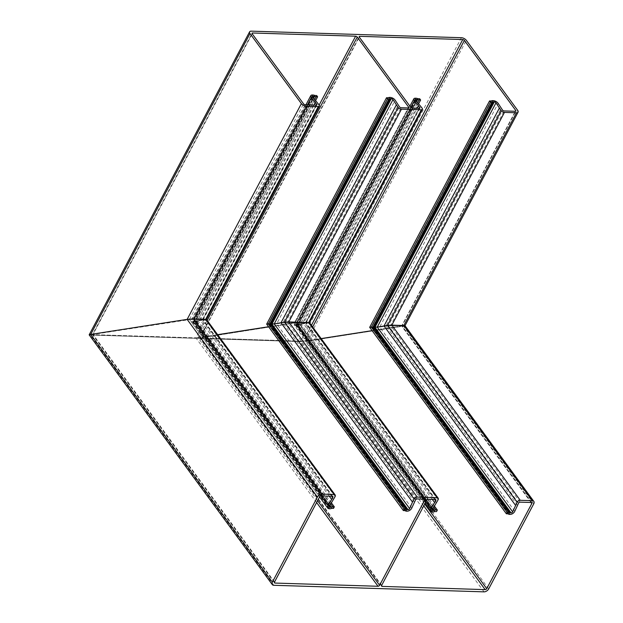 <?xml version="1.0" encoding="UTF-8"?>
<svg xmlns="http://www.w3.org/2000/svg" width="623" height="623" viewBox="0 0 623 623"><rect width="100%" height="100%" fill="white"/><g stroke="black" fill="none" stroke-linecap="round" stroke-linejoin="round"><path stroke-width="0.47" stroke-dasharray="3.12 2.34" d="M273.84 585.293L90.351 335.049C88.7 334.956 88.824 334.746 90.701 334.411M483.993 591.85L300.496 341.606L90.351 335.049L300.496 341.606L307.03 341.163L300.496 341.606L461.402 37.707M404.849 510.603L268.147 324.17L266.66 324.124L268.513 324.217L388.028 97.772M406.437 511.172L269.432 324.318L268.513 324.217L270.078 324.342L269.432 324.318L389.577 97.414M411.756 508.088L276.674 323.874L270.078 324.342L282.943 322.792L276.674 323.874L395.13 100.155M414.404 502.068L282.943 322.792L398.222 105.085M415.541 499.919L285.381 322.418L282.943 322.792L287.561 322.27L285.381 322.418L399.514 106.852M424.162 499.163L294.617 322.488L287.561 322.27L294.5 322.698L408.213 107.935L294.5 322.698L268.575 326.74L294.5 322.698L423.881 499.155M317.574 500.705L198.067 337.721L217.622 334.676L195.887 337.868L198.067 337.721L207.202 320.463M274.432 582.256L92.874 334.652L195.887 337.868L92.874 334.652L252.175 33.782M319.583 496.928L189.423 319.42L92.991 334.442L191.604 319.272L189.423 319.42L303.557 103.854M332.324 496.297L202.779 319.622L191.604 319.272L202.662 319.833L316.375 105.069L202.662 319.833L200.224 320.214L202.662 319.833L332.043 496.29M329.271 496.196L200.224 320.214L314.171 104.999M331.444 502.932L198.542 321.678L192.242 321.912C190.583 321.811 190.802 321.593 192.889 321.258L200.224 320.214L192.889 321.258C190.802 321.593 190.583 321.811 192.242 321.912L191.113 321.741L319.576 496.936M305.979 104.75L191.105 321.694L196.813 321.951L333.515 508.376M330.774 504.007L197.047 321.632L198.542 321.678L195.311 321.655L197.047 321.632L314.716 99.4M329.653 505.821L194.617 321.663L195.311 321.655L193.831 321.639L194.617 321.663L313.229 97.632M329.474 506.102L193.831 321.639L201.992 320.284L194.049 321.413L312.801 97.126M333.492 499.623L201.992 320.284L317.302 102.491M335.104 496.586L205.434 319.747L201.992 320.284L205.434 319.747C206.688 319.529 206.766 319.389 205.668 319.326C206.766 319.389 206.688 319.529 205.434 319.747L319.14 104.991M403.821 325.51C405.464 325.603 405.347 325.813 403.463 326.141L307.03 341.163L403.463 326.141C405.347 325.813 405.464 325.603 403.821 325.51M436.505 502.839L305.005 323.501L308.447 322.963C309.701 322.745 309.779 322.605 308.681 322.543C309.779 322.605 309.701 322.745 308.447 322.963L297.062 324.63L301.555 324.894L299.834 325.159L294.126 324.957L425.018 503.47M434.457 506.149L301.555 324.894L296.844 324.856L305.005 323.501L420.323 105.708M409.942 106.167L294.118 324.91L295.263 325.128C293.597 325.027 293.815 324.809 295.902 324.474C293.815 324.809 293.597 325.027 295.263 325.128L299.834 325.159L436.536 511.592M432.284 499.412L303.237 323.43L305.792 322.839L296.556 322.761L200.006 338.001L303.027 341.209L321.141 338.585L303.027 341.209L200.006 338.001L296.556 322.761L305.675 323.049L295.902 324.474L303.237 323.43L417.184 108.215M372.095 330.642L401.749 325.829L390.574 325.486L379.695 327.083L369.673 327.34L379.695 327.083L390.574 325.486L401.749 325.829L372.095 330.642M517.417 505.284L385.964 326.008L501.235 108.293M315.643 100.505L198.542 321.678L196.813 321.951L316.694 95.545M419.707 98.761L299.834 325.159L301.555 324.894L418.656 103.722M405.308 510.767L268.513 324.217L388.472 97.671M407.092 511.187L270.078 324.342L390.224 97.429M417.106 498.937L287.561 322.27L401.157 107.717M316.616 502.52L195.887 337.868L319.171 105.038M274.525 582.014L92.991 334.442L252.183 33.79M321.149 495.947L191.604 319.272L305.2 104.719M320.985 495.955L192.889 321.258L307.497 104.796M329.256 508.757L192.242 321.912L312.388 95M329.902 508.781L192.896 321.935L313.034 95.023M331.42 508.461L194.633 321.912L314.584 95.366M332.028 508.337L195.326 321.904L315.199 95.498M329.972 505.308L195.311 321.655L313.657 98.138M329.326 506.429L193.831 321.639L312.746 97.048M533.747 503.82L403.463 326.141L517.705 110.372M488.689 588.906L307.03 341.163L466.331 40.308M438.117 499.802L308.447 322.963L422.153 108.207M432.487 509.318L297.062 324.63L415.821 100.342M432.339 509.645L296.844 324.856L415.759 100.264M432.666 509.038L297.63 324.879L416.25 100.848M432.985 508.516L298.324 324.871L416.67 101.354M433.787 507.223L300.06 324.848L417.729 102.616M435.041 511.545L298.339 325.113L418.212 98.714M434.433 511.678L297.646 325.128L417.597 98.574M432.915 511.997L295.909 325.144L416.047 98.239M432.269 511.974L295.263 325.128L415.401 98.216M425.914 501.78L295.902 324.474L410.845 107.374M435.056 499.498L305.675 323.049L419.388 108.285L305.792 322.839L435.337 499.506M428.281 499.288L298.736 322.621L412.333 108.067M426.716 500.269L296.556 322.761L410.697 107.203M381.665 585.363L200.131 337.783L359.315 37.131M381.564 585.597L200.006 338.001L359.315 37.123M423.757 505.86L303.027 341.209L311.43 325.338M424.715 504.054L305.2 341.069L312.653 326.997M531.022 502.496L401.633 326.039L515.346 111.283L401.749 325.829L531.294 502.504M520.119 502.154L390.574 325.486L504.171 110.933M518.554 503.135L388.394 325.627L502.535 110.069M514.769 511.304L379.695 327.083L498.143 103.371M510.105 514.403L373.099 327.558L493.237 100.646M509.458 514.388L372.445 327.534L492.591 100.63M508.321 513.983L371.534 327.433L491.485 100.879M507.87 513.819L371.168 327.387L491.041 100.988M90.351 335.049L251.256 31.15M424.684 499.397L295.006 322.543L408.766 107.717M274.502 582.824L92.484 334.598L252.05 33.206M332.846 496.531L203.168 319.677M329.396 506.997L193.434 321.585M432.409 510.214L296.455 324.793M435.859 499.747L306.181 322.893M381.634 586.173L199.617 337.939L359.183 36.547M531.816 502.738L402.147 325.891L515.899 111.058M203.168 319.7L316.928 104.851M193.434 321.561L312.614 96.472M296.447 324.778L415.634 99.688M306.189 322.909L419.941 108.067"/><path stroke-width="0.93" d="M331.444 502.932L334.325 506.857L332.83 506.81A3.279 2.017 143.7 0 0 331.311 507.138A1.316 0.81 -36.3 0 1 330.704 507.262L329.917 507.239A1.316 0.81 -36.3 0 1 329.396 506.997A1.316 0.81 -36.3 0 1 329.474 506.102L335.104 496.586A2.624 1.62 143.7 0 0 335.158 494.974A2.624 1.62 143.7 0 0 334.115 494.498L322.114 494.125A3.94 2.422 143.7 0 0 317.411 497.068L187.134 319.389L193.667 318.953L187.134 319.389L90.701 334.411L187.134 319.389L301.376 103.62L249.994 33.556A3.94 1.916 -152.1 0 1 249.605 31.812A3.94 1.916 -152.1 0 1 251.256 31.15L461.402 37.707A3.94 1.916 27.9 0 1 466.331 40.308L517.705 110.372A3.94 1.916 27.9 0 1 518.095 112.124A3.94 1.916 27.9 0 1 516.451 112.779L504.451 112.405A2.624 1.277 27.9 0 1 501.165 110.676L495.986 102.842A1.316 0.639 -152.1 0 0 494.296 101.899L493.509 101.876A1.316 0.639 -152.1 0 0 493.066 101.977A3.279 1.596 27.9 0 1 491.96 102.234L490.465 102.188L489.546 100.942L491.041 100.988A1.316 0.639 -152.1 0 0 491.485 100.879A3.279 1.596 27.9 0 1 492.591 100.63L493.237 100.646A3.808 1.853 27.9 0 1 498.143 103.371L502.535 110.069A1.316 0.639 -152.1 0 0 504.171 110.933L515.353 111.283L515.766 110.481A1.316 0.639 -152.1 0 1 515.899 111.058A1.316 0.639 -152.1 0 1 515.353 111.283M317.411 497.068L272.36 582.155A3.94 2.422 143.7 0 0 272.274 584.584A3.94 2.422 143.7 0 0 273.84 585.293L483.993 591.85A3.94 2.422 -36.3 0 0 488.689 588.906L533.747 503.82A3.94 2.422 -36.3 0 0 533.825 501.39L404.989 325.681M90.351 335.049C88.7 334.956 88.824 334.746 90.701 334.411C88.824 334.746 88.7 334.956 90.351 335.049C88.7 334.956 88.824 334.746 90.701 334.411L249.994 33.556M412.504 502.091L409.646 508.609L274.221 323.913L281.004 322.753L412.504 502.091L414.116 499.054A2.624 1.62 143.7 0 1 417.246 497.092L437.128 497.715L308.681 322.543C309.779 322.605 309.701 322.745 308.447 322.963C309.701 322.745 309.779 322.605 308.681 322.543L284.446 322.216L288.799 321.92L401.438 109.189A2.624 1.277 -152.1 0 1 398.152 107.46L392.973 99.625A1.316 0.639 27.9 0 0 391.283 98.691L390.496 98.66A1.316 0.639 27.9 0 0 390.053 98.769A3.279 1.596 -152.1 0 1 388.939 99.018L387.451 98.971L268.381 323.859L274.221 323.913L284.446 322.216L281.004 322.753L396.314 104.96M409.646 508.609A1.316 0.81 -36.3 0 1 408.034 509.676L407.247 509.653A1.316 0.81 -36.3 0 1 406.788 509.489A3.279 2.017 143.7 0 0 405.659 509.084L404.163 509.038L268.381 323.859L266.66 324.124L403.361 510.556L404.849 510.603A1.316 0.81 -36.3 0 1 405.308 510.767A3.279 2.017 143.7 0 0 406.437 511.172L407.092 511.187A3.808 2.344 143.7 0 0 411.756 508.088L415.541 499.919A1.316 0.81 -36.3 0 1 417.106 498.937L424.162 499.163A1.316 0.81 -36.3 0 1 424.684 499.397A1.316 0.81 -36.3 0 1 424.652 500.207L379.602 585.301A1.316 0.81 -36.3 0 1 378.036 586.274L275.023 583.066A1.316 0.81 -36.3 0 1 274.502 582.824A1.316 0.81 -36.3 0 1 274.525 582.014L319.583 496.928A1.316 0.81 -36.3 0 1 321.149 495.947L332.324 496.297A1.316 0.81 -36.3 0 1 332.846 496.531A1.316 0.81 -36.3 0 1 332.814 497.341L331.677 499.49L329.271 496.196M217.622 334.676L268.575 326.74L217.622 334.676M331.677 499.49L327.971 505.471A3.808 2.344 143.7 0 0 327.737 508.072A3.808 2.344 143.7 0 0 329.256 508.757L329.902 508.781A3.279 2.017 143.7 0 0 331.42 508.461A1.316 0.81 -36.3 0 1 332.028 508.337L333.515 508.376L334.325 506.857M334.115 494.498L205.668 319.326C206.766 319.389 206.688 319.529 205.434 319.747C206.688 319.529 206.766 319.389 205.668 319.326L193.667 318.953L306.298 106.222A3.94 1.916 -152.1 0 1 301.376 103.62M437.128 497.715A2.624 1.62 -36.3 0 1 438.171 498.182A2.624 1.62 -36.3 0 1 438.117 499.802L432.487 509.318A1.316 0.81 143.7 0 0 432.409 510.214A1.316 0.81 143.7 0 0 432.93 510.455L433.717 510.478A1.316 0.81 143.7 0 0 434.324 510.346A3.279 2.017 -36.3 0 1 435.843 510.027L437.338 510.073L436.536 511.592L435.041 511.545A1.316 0.81 143.7 0 0 434.433 511.678A3.279 2.017 -36.3 0 1 432.915 511.997L432.269 511.974A3.808 2.344 -36.3 0 1 430.75 511.288A3.808 2.344 -36.3 0 1 430.984 508.687L435.835 500.557A1.316 0.81 143.7 0 0 435.859 499.747A1.316 0.81 143.7 0 0 435.337 499.506L428.281 499.288A1.316 0.81 143.7 0 0 426.716 500.269L381.665 585.363A1.316 0.81 143.7 0 0 381.634 586.173A1.316 0.81 143.7 0 0 382.156 586.407L485.169 589.623A1.316 0.81 143.7 0 0 486.734 588.642L531.793 503.548A1.316 0.81 143.7 0 0 531.816 502.738A1.316 0.81 143.7 0 0 531.294 502.504L520.119 502.154A1.316 0.81 143.7 0 0 518.554 503.135L514.769 511.304A3.808 2.344 -36.3 0 1 510.105 514.403L509.458 514.388A3.279 2.017 -36.3 0 1 508.321 513.983A1.316 0.81 143.7 0 0 507.87 513.819L506.374 513.773L507.177 512.254L508.672 512.301A3.279 2.017 -36.3 0 1 509.809 512.706A1.316 0.81 143.7 0 0 510.26 512.869L511.047 512.893A1.316 0.81 143.7 0 0 512.659 511.818L517.129 502.27A2.624 1.62 -36.3 0 1 520.26 500.308L532.26 500.682A3.94 2.422 -36.3 0 1 533.825 501.39M403.361 510.556L404.163 509.038M532.26 500.682L403.821 325.51C405.464 325.603 405.347 325.813 403.463 326.141C405.347 325.813 405.464 325.603 403.821 325.51L387.459 325.432L391.82 325.136L504.451 112.405M437.338 510.073L434.457 506.149M434.698 502.706L432.284 499.412M321.141 338.585L372.095 330.642L321.141 338.585M489.546 100.942L369.673 327.34L371.394 327.075L369.673 327.34L506.374 513.773M490.465 102.188L371.394 327.075L377.234 327.13L387.459 325.432L377.234 327.13L371.394 327.075L507.177 512.254M515.517 505.308L384.017 325.961L499.335 108.176M387.451 98.971L386.533 97.725L266.66 324.124L269.876 323.905L388.939 99.018M401.438 109.189L421.319 109.812L308.681 322.543L288.799 321.92L417.246 497.092M392.973 99.625L274.221 323.913L269.876 323.905L405.659 509.084M386.533 97.725L388.028 97.772A1.316 0.639 27.9 0 0 388.472 97.671A3.279 1.596 -152.1 0 1 389.577 97.414L390.224 97.429A3.808 1.853 -152.1 0 1 395.13 100.155L399.514 106.852A1.316 0.639 27.9 0 0 401.157 107.717L408.213 107.935A1.316 0.639 27.9 0 0 408.766 107.717A1.316 0.639 27.9 0 0 408.633 107.133L357.259 37.069A1.316 0.639 27.9 0 0 355.616 36.196L252.595 32.988A1.316 0.639 27.9 0 0 252.05 33.206A1.316 0.639 27.9 0 0 252.183 33.79L303.557 103.854A1.316 0.639 27.9 0 0 305.2 104.719L316.375 105.069A1.316 0.639 27.9 0 0 316.928 104.851A1.316 0.639 27.9 0 0 316.796 104.267L311.336 97.538A3.808 1.853 -152.1 0 1 310.799 95.638A3.808 1.853 -152.1 0 1 312.388 95L313.034 95.023A3.279 1.596 -152.1 0 1 314.584 95.366A1.316 0.639 27.9 0 0 315.199 95.498L316.694 95.545L317.605 96.799L316.118 96.752A3.279 1.596 -152.1 0 1 314.568 96.409A1.316 0.639 27.9 0 0 313.953 96.277L313.167 96.246A1.316 0.639 27.9 0 0 312.614 96.472A1.316 0.639 27.9 0 0 312.801 97.126L319.14 104.991A2.624 1.277 -152.1 0 1 319.397 106.159A2.624 1.277 -152.1 0 1 318.298 106.595L306.298 106.222M314.171 104.999L315.495 102.499M315.643 100.505L317.605 96.799M318.298 106.595L205.668 319.326L193.667 318.953L322.114 494.125M421.319 109.812A2.624 1.277 27.9 0 0 422.417 109.375A2.624 1.277 27.9 0 0 422.153 108.207L415.821 100.342A1.316 0.639 -152.1 0 1 415.634 99.688A1.316 0.639 -152.1 0 1 416.18 99.462L416.966 99.485A1.316 0.639 -152.1 0 1 417.589 99.625A3.279 1.596 27.9 0 0 419.131 99.96L420.626 100.007L419.707 98.761L418.212 98.714A1.316 0.639 -152.1 0 1 417.597 98.574A3.279 1.596 27.9 0 0 416.047 98.239L415.401 98.216A3.808 1.853 27.9 0 0 413.812 98.855A3.808 1.853 27.9 0 0 414.357 100.755L419.809 107.483A1.316 0.639 -152.1 0 1 419.941 108.067A1.316 0.639 -152.1 0 1 419.396 108.285L412.333 108.067A1.316 0.639 -152.1 0 1 410.697 107.203L359.315 37.131A1.316 0.639 -152.1 0 1 359.183 36.547A1.316 0.639 -152.1 0 1 359.736 36.329L462.749 39.545A1.316 0.639 -152.1 0 1 464.392 40.409L515.766 110.481M418.656 103.722L420.626 100.007M417.184 108.215L418.516 105.715M516.451 112.779L403.821 325.51L391.82 325.136L520.26 500.308M272.36 582.155L90.701 334.411M414.116 499.054L284.446 322.216L398.152 107.46M408.034 509.676L271.94 324.077L391.283 98.691M407.247 509.653L271.153 324.053L390.496 98.66M406.788 509.489L270.787 324.015L390.053 98.769M424.652 500.207L423.881 499.155M379.602 585.301L317.574 500.705M378.036 586.274L316.616 502.52M275.023 583.066L274.432 582.256M332.814 497.341L332.043 496.29M327.971 505.471L320.985 495.955M332.83 506.81L330.774 504.007M331.311 507.138L329.972 505.308M330.704 507.262L329.653 505.821M329.917 507.239L329.326 506.429M432.93 510.455L432.339 509.645M433.717 510.478L432.666 509.038M434.324 510.346L432.985 508.516M435.843 510.027L433.787 507.223M430.984 508.687L425.914 501.78M435.835 500.557L435.056 499.498M382.156 586.407L381.564 585.597M485.169 589.623L423.757 505.86M486.734 588.642L424.715 504.054M531.793 503.548L531.022 502.496M508.672 512.301L372.889 327.122L491.96 102.234M509.809 512.706L373.8 327.223L493.066 101.977M510.26 512.869L374.174 327.27L493.509 101.876M511.047 512.893L374.96 327.293L494.296 101.899M512.659 511.818L377.234 327.13L495.986 102.842M517.129 502.27L387.459 325.432L501.165 110.676M408.205 107.935L408.633 107.133M207.202 320.463L357.259 37.069M319.171 105.038L355.616 36.196M252.175 33.782L252.595 32.988M316.375 105.069L316.796 104.267M307.497 104.796L311.336 97.538M314.716 99.4L316.118 96.752M313.657 98.138L314.568 96.409M313.229 97.632L313.953 96.277M312.746 97.048L313.167 96.246M415.759 100.264L416.18 99.462M416.25 100.848L416.966 99.485M416.67 101.354L417.589 99.625M417.729 102.616L419.131 99.96M410.845 107.374L414.357 100.755M419.388 108.285L419.809 107.483M359.315 37.123L359.736 36.329M311.43 325.338L462.749 39.545M312.653 326.997L464.392 40.409M272.274 584.584L89.175 334.87M327.737 508.072L319.576 496.936M335.158 494.974L206.454 319.443L319.397 106.159M438.171 498.182L309.467 322.659L422.417 109.375M430.75 511.288L425.018 503.47M89.175 334.824L249.605 31.812M305.979 104.75L310.799 95.638M405.012 325.704L518.095 112.124M409.942 106.167L413.812 98.855"/></g></svg>
